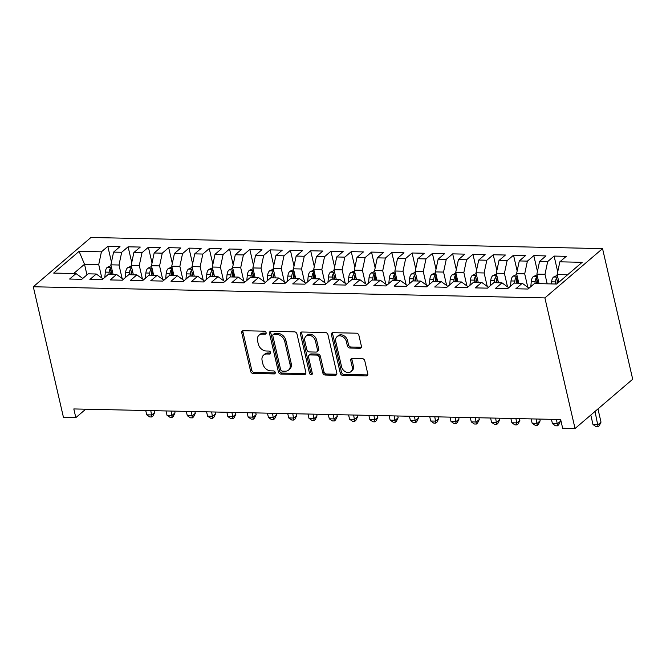 <?xml version="1.0" encoding="UTF-8"?>
<svg xmlns="http://www.w3.org/2000/svg" width="666" height="666" viewBox="0 0 666 666"><rect width="100%" height="100%" fill="white"/><g stroke="black" fill="none" stroke-linecap="round" stroke-linejoin="round"><path stroke-width="1" d="M266.125 332.709A1.648 1.257 -130.5 0 0 264.385 331.185L243.223 330.727A2.356 1.798 -130.5 0 0 242.191 331.069A2.356 1.798 -130.5 0 0 241.733 332.817L250.607 371.278A2.356 1.798 -130.5 0 0 253.097 373.46L274.25 373.917A1.648 1.257 -130.5 0 0 273.56 370.929L270.821 370.87A7.534 5.753 -130.5 0 1 262.87 363.894L262.129 360.689A7.534 5.753 -130.5 0 1 263.603 355.095A7.534 5.753 -130.5 0 1 266.924 353.987L269.663 354.046A1.648 1.257 -130.5 0 0 268.972 351.057L266.233 350.999A7.534 5.753 -130.5 0 1 258.283 344.022L257.542 340.817A7.534 5.753 -130.5 0 1 259.016 335.223A7.534 5.753 -130.5 0 1 262.337 334.116L265.076 334.174A1.648 1.257 -130.5 0 0 266.125 332.709M359.898 348.251A2.356 1.798 -130.5 0 0 360.939 347.902A2.356 1.798 -130.5 0 0 361.397 346.162L358.907 335.373A2.356 1.798 -130.5 0 0 356.418 333.191L332.925 332.675A2.356 1.798 -130.5 0 0 331.893 333.025A2.356 1.798 -130.5 0 0 331.427 334.773L340.309 373.235A2.356 1.798 -130.5 0 0 342.79 375.408L366.283 375.924A2.356 1.798 -130.5 0 0 367.324 375.574A2.356 1.798 -130.5 0 0 367.782 373.826L364.777 360.797A2.356 1.798 -130.5 0 0 362.287 358.616L352.239 358.4A2.356 1.798 -130.5 0 0 351.198 358.741A2.356 1.798 -130.5 0 0 350.741 360.489L352.231 366.949A6.294 4.812 -130.5 0 1 350.999 371.628A6.294 4.812 -130.5 0 1 345.579 371.836A6.294 4.812 -130.5 0 1 341.575 366.725L335.731 341.4A6.294 4.812 -130.5 0 1 336.971 336.73A6.294 4.812 -130.5 0 1 342.382 336.521A6.294 4.812 -130.5 0 1 346.387 341.633L347.361 345.854A2.356 1.798 -130.5 0 0 349.841 348.035L359.898 348.251L361.072 347.244A2.356 1.798 -130.5 0 0 361.372 347.227M575.041 428.521L544.888 297.91L602.547 248.626L632.7 379.237L575.041 428.521L562.662 428.246L560.655 419.538L73.818 408.941L75.824 417.649L85.714 409.199M75.824 417.649L63.453 417.374L33.3 286.763L544.888 297.91M296.986 334.024A2.356 1.798 -130.5 0 0 294.497 331.843L271.004 331.327A2.356 1.798 -130.5 0 0 269.963 331.676A2.356 1.798 -130.5 0 0 269.505 333.425L278.388 371.886A2.356 1.798 -130.5 0 0 280.869 374.059L304.362 374.575A2.356 1.798 -130.5 0 0 305.403 374.225A2.356 1.798 -130.5 0 0 305.861 372.477L296.986 334.024M301.964 332.001L325.458 332.517A2.356 1.798 -130.5 0 1 327.947 334.698L336.821 373.151A2.356 1.798 -130.5 0 1 336.363 374.9A2.356 1.798 -130.5 0 1 335.323 375.249L325.266 375.033A2.356 1.798 -130.5 0 1 322.785 372.852L319.18 357.251A2.356 1.798 -130.5 0 0 316.7 355.07L310.031 354.928A2.356 1.798 -130.5 0 0 308.991 355.269A2.356 1.798 -130.5 0 0 308.533 357.018L312.279 373.26A1.648 1.257 -130.5 0 1 309.49 373.201L300.466 334.099A2.356 1.798 -130.5 0 1 300.932 332.351A2.356 1.798 -130.5 0 1 301.964 332.001M602.547 248.626L90.959 237.479L33.3 286.763M111.463 262.113L107.825 246.362L101.415 251.84L79.096 251.357L53.68 273.077L75.999 273.568L69.58 279.046L81.752 279.312L88.17 273.834L96.279 274.009L89.868 279.487L102.04 279.753L108.45 274.275L116.567 274.45L110.148 279.928L122.319 280.195L128.738 274.717L136.846 274.892L130.436 280.369L142.607 280.636L149.018 275.158L157.134 275.333L150.724 280.811L162.895 281.077L169.306 275.599L177.422 275.774L171.004 281.26L183.175 281.518L189.594 276.04L197.702 276.215L191.292 281.701L203.463 281.959L209.873 276.482L217.99 276.656L211.572 282.143L223.743 282.409L230.161 276.923L238.278 277.098L231.86 282.584L244.031 282.85L250.441 277.364L258.558 277.539L252.148 283.025L264.319 283.291L270.729 277.805L278.846 277.98L272.427 283.466L284.598 283.733L291.017 278.246L299.126 278.421L292.715 283.907L304.886 284.174L311.297 278.688L319.414 278.871L313.003 284.349L325.175 284.615L331.585 279.129L339.702 279.312L333.283 284.79L345.454 285.056L351.873 279.57L359.981 279.753L353.571 285.231L365.742 285.498L372.152 280.02L380.269 280.195L373.851 285.672L386.022 285.939L392.44 280.461L400.549 280.636L394.139 286.114L406.31 286.38L412.72 280.902L420.837 281.077L414.427 286.555L426.598 286.821L433.008 281.343L441.125 281.518L434.707 286.996L446.878 287.262L453.296 281.785L461.405 281.959L454.995 287.437L467.166 287.704L473.576 282.226L481.693 282.401L475.283 287.887L487.454 288.145L493.864 282.667L501.981 282.842L495.562 288.328L507.733 288.586L514.152 283.108L522.261 283.283L515.85 288.769L528.021 289.036L534.432 283.55L556.743 284.032L582.167 262.312L559.848 261.821L557.151 274.559L558.916 282.184M107.825 246.362L119.997 246.628L113.586 252.106L121.695 252.281L118.998 265.01L122.069 278.288M131.751 262.554L128.113 246.803L121.695 252.281M128.113 246.803L140.285 247.069L133.866 252.547L141.983 252.722L139.286 265.451L142.349 278.729M152.031 262.995L148.393 247.244L141.983 252.722M148.393 247.244L160.564 247.511L154.154 252.988L162.271 253.163L159.574 265.9L162.637 279.171M172.319 263.436L168.681 247.685L162.271 253.163M168.681 247.685L180.852 247.952L174.442 253.43L182.551 253.604L179.853 266.342L182.917 279.612M192.607 263.878L188.969 248.127L182.551 253.604M188.969 248.127L201.14 248.393L194.722 253.871L202.839 254.046L200.141 266.783L203.205 280.053M212.887 264.319L209.249 248.568L202.839 254.046M209.249 248.568L221.42 248.834L215.01 254.312L223.127 254.495L220.429 267.224L223.493 280.494M233.175 264.768L229.537 249.009L223.127 254.495M229.537 249.009L241.708 249.275L235.289 254.753L243.406 254.936L240.709 267.665L243.773 280.935M253.455 265.21L249.825 249.45L243.406 254.936M249.825 249.45L261.988 249.717L255.578 255.195L263.694 255.378L260.997 268.107L264.061 281.377M273.743 265.651L270.105 249.892L263.694 255.378M270.105 249.892L282.276 250.158L275.866 255.644L283.974 255.819L281.277 268.548L284.34 281.818M294.031 266.092L290.393 250.333L283.974 255.819M290.393 250.333L302.564 250.599L296.145 256.085L304.262 256.26L301.565 268.989L304.628 282.259M314.31 266.533L310.672 250.774L304.262 256.26M310.672 250.774L322.844 251.04L316.433 256.527L324.55 256.701L321.853 269.43L324.916 282.7M334.598 266.974L330.96 251.215L324.55 256.701M330.96 251.215L343.132 251.482L336.721 256.968L344.83 257.143L342.133 269.872L345.196 283.142M354.886 267.416L351.248 251.656L344.83 257.143M351.248 251.656L363.42 251.923L357.001 257.409L365.118 257.584L362.421 270.313L365.484 283.583M375.166 267.857L371.528 252.106L365.118 257.584M371.528 252.106L383.699 252.364L377.289 257.85L385.398 258.025L382.709 270.754L385.772 284.032M395.454 268.298L391.816 252.547L385.398 258.025M391.816 252.547L403.987 252.805L397.569 258.291L405.686 258.466L402.988 271.195L406.052 284.474M415.734 268.739L412.096 252.988L405.686 258.466M412.096 252.988L424.267 253.255L417.857 258.733L425.974 258.908L423.276 271.636L426.34 284.915M436.022 269.181L432.384 253.43L425.974 258.908M432.384 253.43L444.555 253.696L438.145 259.174L446.253 259.349L443.556 272.078L446.62 285.356M456.31 269.622L452.672 253.871L446.253 259.349M452.672 253.871L464.843 254.137L458.424 259.615L466.541 259.79L463.844 272.527L466.908 285.797M476.59 270.063L472.952 254.312L466.541 259.79M472.952 254.312L485.123 254.579L478.712 260.056L486.829 260.231L484.132 272.968L487.196 286.238M496.878 270.504L493.24 254.753L486.829 260.231M493.24 254.753L505.411 255.02L499 260.498L507.109 260.672L504.412 273.41L507.475 286.68M517.166 270.954L513.528 255.195L507.109 260.672M513.528 255.195L525.699 255.461L519.28 260.939L527.397 261.122L524.7 273.851L527.763 287.121M537.445 271.395L533.807 255.636L527.397 261.122M533.807 255.636L545.978 255.902L539.568 261.38L547.677 261.563L544.988 274.292L547.186 283.824M557.733 271.836L554.095 256.077L547.677 261.563M554.095 256.077L566.267 256.343L559.848 261.821M529.029 288.17L522.261 283.283M567.574 274.783L557.151 274.559M508.741 287.729L501.981 282.842M544.988 274.292L536.871 274.117L539.069 283.649M539.568 261.38L536.871 274.117M488.453 287.287L481.693 282.401M524.7 273.851L516.583 273.668L518.789 283.208M519.28 260.939L516.583 273.668M468.173 286.846L461.405 281.959M504.412 273.41L496.303 273.226L498.501 282.767M499 260.498L496.303 273.226M447.885 286.405L441.125 281.518M484.132 272.968L476.015 272.785L478.213 282.326M478.712 260.056L476.015 272.785M427.605 285.964L420.837 281.077M463.844 272.527L455.727 272.344L457.933 281.885M458.424 259.615L455.727 272.344M407.317 285.523L400.549 280.636M443.556 272.078L435.447 271.903L437.645 281.443M438.145 259.174L435.447 271.903M387.029 285.081L380.269 280.195M423.276 271.636L415.159 271.462L417.366 281.002M417.857 258.733L415.159 271.462M366.75 284.64L359.981 279.753M402.988 271.195L394.88 271.02L397.078 280.561M397.569 258.291L394.88 271.02M346.462 284.199L339.702 279.312M382.709 270.754L374.592 270.579L376.79 280.12M377.289 257.85L374.592 270.579M326.173 283.758L319.414 278.871M362.421 270.313L354.304 270.138L356.51 279.678M357.001 257.409L354.304 270.138M305.894 283.308L299.126 278.421M342.133 269.872L334.024 269.697L336.222 279.237M336.721 256.968L334.024 269.697M285.606 282.867L278.846 277.98M321.853 269.43L313.736 269.255L315.942 278.788M316.433 256.527L313.736 269.255M265.326 282.426L258.558 277.539M301.565 268.989L293.448 268.814L295.654 278.346M296.145 256.085L293.448 268.814M245.038 281.984L238.278 277.098M281.277 268.548L273.168 268.373L275.366 277.905M275.866 255.644L273.168 268.373M224.75 281.543L217.99 276.656M260.997 268.107L252.88 267.932L255.086 277.464M255.578 255.195L252.88 267.932M204.47 281.102L197.702 276.215M240.709 267.665L232.6 267.491L234.798 277.023M235.289 254.753L232.6 267.491M184.182 280.661L177.422 275.774M220.429 267.224L212.312 267.041L214.51 276.581M215.01 254.312L212.312 267.041M163.903 280.22L157.134 275.333M200.141 266.783L192.024 266.6L194.231 276.14M194.722 253.871L192.024 266.6M143.615 279.778L136.846 274.892M179.853 266.342L171.745 266.159L173.943 275.699M174.442 253.43L171.745 266.159M123.327 279.337L116.567 274.45M159.574 265.9L151.457 265.717L153.663 275.258M154.154 252.988L151.457 265.717M103.047 278.896L96.279 274.009M139.286 265.451L131.169 265.276L133.375 274.817M133.866 252.547L131.169 265.276M82.759 278.455L75.999 273.568M118.998 265.01L110.889 264.835L113.087 274.375M113.586 252.106L110.889 264.835M86.963 274.858L84.515 264.26L73.693 273.518M101.415 251.84L98.718 264.569L101.781 277.847M98.718 264.569L84.515 264.26L79.096 251.357M266.159 333.166L263.511 333.108A7.534 5.753 -130.5 0 0 260.198 334.224L259.016 335.223M263.603 355.095L264.785 354.096A7.534 5.753 -130.5 0 1 268.098 352.98L270.746 353.038M242.932 330.744A2.356 1.798 -130.5 0 0 242.907 331.81L251.781 370.271A2.356 1.798 -130.5 0 0 254.27 372.452L275.333 372.91M270.704 331.343A2.356 1.798 -130.5 0 0 270.679 332.417L279.562 370.879A2.356 1.798 -130.5 0 0 282.043 373.06L305.544 373.568A2.356 1.798 -130.5 0 0 305.836 373.551M273.884 334.365A1.648 1.257 -130.5 0 0 272.835 335.83L280.627 369.597A1.648 1.257 -130.5 0 0 282.367 371.12L285.256 371.178A7.534 5.753 -130.5 0 0 288.569 370.071A7.534 5.753 -130.5 0 0 290.051 364.485L284.723 341.408A7.534 5.753 -130.5 0 0 276.773 334.432L273.884 334.365L275.058 333.358A1.648 1.257 -130.5 0 0 274.334 333.608L273.16 334.607M288.569 370.071L289.752 369.064A7.534 5.753 -130.5 0 0 291.225 363.478L290.051 364.485M275.058 333.358L277.947 333.425A7.534 5.753 -130.5 0 1 285.897 340.401L291.225 363.478M308.991 355.269L310.173 354.27A2.356 1.798 -130.5 0 1 311.205 353.921L317.873 354.062A2.356 1.798 -130.5 0 1 320.363 356.243L323.959 371.844A2.356 1.798 -130.5 0 0 326.448 374.026L336.505 374.242A2.356 1.798 -130.5 0 0 336.805 374.225M301.665 332.018A2.356 1.798 -130.5 0 0 301.64 333.092L310.672 372.194A1.648 1.257 -130.5 0 0 312.321 373.709M315.451 341.067A6.294 4.812 -130.5 0 0 311.447 335.947A6.294 4.812 -130.5 0 0 306.027 336.163A6.294 4.812 -130.5 0 0 304.795 340.834L306.851 349.758A2.356 1.798 -130.5 0 0 309.34 351.931L316.009 352.081A2.356 1.798 -130.5 0 0 317.049 351.731A2.356 1.798 -130.5 0 0 317.507 349.983L315.451 341.067L316.625 340.06A6.294 4.812 -130.5 0 0 312.62 334.948A6.294 4.812 -130.5 0 0 307.209 335.156L306.027 336.163M317.049 351.731L318.223 350.724A2.356 1.798 -130.5 0 0 318.681 348.984L317.507 349.983M316.625 340.06L318.681 348.984M336.971 336.73L338.145 335.722A6.294 4.812 -130.5 0 1 343.556 335.514A6.294 4.812 -130.5 0 1 347.56 340.626L348.534 344.846A2.356 1.798 -130.5 0 0 351.024 347.028L361.072 347.244M350.999 371.628L352.172 370.621A6.294 4.812 -130.5 0 0 353.405 365.95L352.231 366.949M351.939 358.416A2.356 1.798 -130.5 0 0 351.914 359.482L353.405 365.95M332.625 332.692A2.356 1.798 -130.5 0 0 332.609 333.766L341.483 372.227A2.356 1.798 -130.5 0 0 343.972 374.409L367.465 374.916A2.356 1.798 -130.5 0 0 367.765 374.9M111.072 265.617L107.268 267.324A6.352 3.388 91.2 0 0 105.32 272.111L104.82 277.381M145.729 410.506L146.728 414.826L151.798 414.935L154.745 412.421L154.346 410.689M111.538 267.674L110.298 268.431A6.352 3.388 91.2 0 0 109.174 272.194L108.974 274.284M110.656 274.317L110.814 272.652A3.238 1.723 -88.8 0 1 111.022 271.57L110.298 268.431M111.405 274.334L111.605 272.244A6.352 3.388 -88.8 0 1 112.071 269.963M154.745 412.421L152.989 415.975L151.815 416.974L150.807 410.614M151.815 416.974L149.783 416.933L146.728 414.826M131.352 266.059L127.547 267.774A6.352 3.388 91.2 0 0 125.608 272.552L125.1 277.822M166.017 410.947L167.016 415.268L172.086 415.376L175.025 412.862L174.625 411.13M131.826 268.115L130.586 268.873A6.352 3.388 91.2 0 0 129.454 272.635L129.262 274.725M130.936 274.758L131.094 273.093A3.238 1.723 -88.8 0 1 131.31 272.011L130.586 268.873M131.693 274.775L131.893 272.685A6.352 3.388 -88.8 0 1 132.359 270.404M175.025 412.862L173.277 416.416L172.103 417.416L171.087 411.055M172.103 417.416L170.071 417.374L167.016 415.268M151.64 266.5L147.835 268.215A6.352 3.388 91.2 0 0 145.887 272.993L145.388 278.263M186.305 411.388L187.296 415.709L192.374 415.817L195.313 413.303L194.913 411.571M152.114 268.556L150.866 269.322A6.352 3.388 91.2 0 0 149.742 273.077L149.542 275.166M151.224 275.208L151.382 273.535A3.238 1.723 -88.8 0 1 151.59 272.452L150.866 269.322M151.981 275.225L152.173 273.127A6.352 3.388 -88.8 0 1 152.639 270.846M195.313 413.303L193.565 416.858L192.382 417.865L191.375 411.496M192.382 417.865L190.359 417.815L187.296 415.709M171.92 266.949L168.123 268.656A6.352 3.388 91.2 0 0 166.175 273.435L165.676 278.704M206.585 411.829L207.584 416.15L212.654 416.258L215.601 413.744L215.201 412.021M172.394 268.997L171.154 269.763A6.352 3.388 91.2 0 0 170.03 273.518L169.83 275.607M171.503 275.649L171.661 273.976A3.238 1.723 -88.8 0 1 171.878 272.894L171.154 269.763M172.261 275.666L172.461 273.576A6.352 3.388 -88.8 0 1 172.927 271.295M215.601 413.744L213.844 417.299L212.67 418.306L211.655 411.938M212.67 418.306L210.639 418.256L207.584 416.15M192.208 267.391L188.403 269.097A6.352 3.388 91.2 0 0 186.455 273.876L185.956 279.146M226.873 412.271L227.872 416.591L232.942 416.7L235.881 414.185L235.481 412.462M192.682 269.439L191.442 270.205A6.352 3.388 91.2 0 0 190.309 273.959L190.11 276.049M191.791 276.09L191.95 274.417A3.238 1.723 -88.8 0 1 192.166 273.335L191.442 270.205M192.549 276.107L192.749 274.017A6.352 3.388 -88.8 0 1 193.215 271.736M235.881 414.185L234.132 417.74L232.958 418.748L231.943 412.379M232.958 418.748L230.927 418.698L227.872 416.591M212.496 267.832L208.691 269.539A6.352 3.388 91.2 0 0 206.743 274.317L206.244 279.587M247.153 412.712L248.152 417.033L253.222 417.141L256.169 414.627L255.769 412.903M212.97 269.88L211.721 270.646A6.352 3.388 91.2 0 0 210.598 274.4L210.398 276.49M212.079 276.532L212.238 274.858A3.238 1.723 -88.8 0 1 212.446 273.776L211.721 270.646M212.829 276.548L213.028 274.459A6.352 3.388 -88.8 0 1 213.495 272.178M256.169 414.627L254.42 418.181L253.238 419.189L252.231 412.82M253.238 419.189L251.215 419.139L248.152 417.033M232.775 268.273L228.979 269.98A6.352 3.388 91.2 0 0 227.031 274.758L226.532 280.028M267.441 413.153L268.44 417.474L273.51 417.582L276.448 415.068L276.057 413.345M233.25 270.321L232.009 271.087A6.352 3.388 91.2 0 0 230.886 274.842L230.686 276.931M232.359 276.973L232.517 275.299A3.238 1.723 -88.8 0 1 232.734 274.217L232.009 271.087M233.117 276.989L233.316 274.9A6.352 3.388 -88.8 0 1 233.783 272.619M276.448 415.068L274.7 418.623L273.526 419.63L272.511 413.261M273.526 419.63L271.495 419.58L268.44 417.474M253.063 268.714L249.259 270.421A6.352 3.388 91.2 0 0 247.311 275.2L246.811 280.469M287.729 413.594L288.728 417.915L293.798 418.032L296.736 415.509L296.337 413.786M253.538 270.762L252.297 271.528A6.352 3.388 91.2 0 0 251.165 275.283L250.965 277.381M252.647 277.414L252.805 275.749A3.238 1.723 -88.8 0 1 253.013 274.658L252.297 271.528M253.405 277.431L253.604 275.341A6.352 3.388 -88.8 0 1 254.062 273.06M296.736 415.509L294.988 419.064L293.806 420.071L292.799 413.711M293.806 420.071L291.783 420.03L288.728 417.915M273.351 269.156L269.547 270.862A6.352 3.388 91.2 0 0 267.599 275.641L267.099 280.91M308.008 414.036L309.007 418.356L314.077 418.473L317.024 415.959L316.625 414.227M273.818 271.204L272.577 271.969A6.352 3.388 91.2 0 0 271.453 275.724L271.253 277.822M272.927 277.855L273.093 276.19A3.238 1.723 -88.8 0 1 273.301 275.1L272.577 271.969M273.684 277.872L273.884 275.782A6.352 3.388 -88.8 0 1 274.35 273.501M317.024 415.959L315.268 419.505L314.094 420.512L313.078 414.152M314.094 420.512L312.063 420.471L309.007 418.356M293.631 269.597L289.827 271.303A6.352 3.388 91.2 0 0 287.879 276.082L287.379 281.352M328.296 414.477L329.295 418.797L334.365 418.914L337.304 416.4L336.904 414.668M294.106 271.645L292.865 272.411A6.352 3.388 91.2 0 0 291.733 276.174L291.541 278.263M293.215 278.296L293.373 276.631A3.238 1.723 -88.8 0 1 293.589 275.541L292.865 272.411M293.972 278.313L294.172 276.224A6.352 3.388 -88.8 0 1 294.638 273.942M337.304 416.4L335.556 419.946L334.382 420.954L333.366 414.593M334.382 420.954L332.351 420.912L329.295 418.797M313.919 270.038L310.115 271.745A6.352 3.388 91.2 0 0 308.167 276.532L307.667 281.793M348.584 414.918L349.575 419.239L354.653 419.355L357.592 416.841L357.192 415.109M314.394 272.086L313.145 272.852A6.352 3.388 91.2 0 0 312.021 276.615L311.821 278.704M313.503 278.738L313.661 277.073A3.238 1.723 -88.8 0 1 313.869 275.982L313.145 272.852M314.26 278.754L314.452 276.665A6.352 3.388 -88.8 0 1 314.918 274.384M357.592 416.841L355.844 420.388L354.662 421.395L353.654 415.035M354.662 421.395L352.639 421.353L349.575 419.239M334.199 270.479L330.403 272.186A6.352 3.388 91.2 0 0 328.455 276.973L327.955 282.234M368.864 415.368L369.863 419.688L374.933 419.796L377.88 417.282L377.48 415.551M334.673 272.527L333.433 273.293A6.352 3.388 91.2 0 0 332.309 277.056L332.109 279.146M333.783 279.179L333.941 277.514A3.238 1.723 -88.8 0 1 334.157 276.423L333.433 273.293M334.54 279.196L334.74 277.106A6.352 3.388 -88.8 0 1 335.206 274.825M377.88 417.282L376.124 420.829L374.95 421.836L373.934 415.476M374.95 421.836L372.918 421.794L369.863 419.688M354.487 270.92L350.682 272.627A6.352 3.388 91.2 0 0 348.734 277.414L348.235 282.675M389.152 415.809L390.151 420.129L395.221 420.238L398.16 417.724L397.76 415.992M354.961 272.968L353.721 273.734A6.352 3.388 91.2 0 0 352.589 277.497L352.389 279.587M354.071 279.62L354.229 277.955A3.238 1.723 -88.8 0 1 354.445 276.865L353.721 273.734M354.828 279.637L355.028 277.547A6.352 3.388 -88.8 0 1 355.494 275.266M398.16 417.724L396.412 421.27L395.238 422.277L394.222 415.917M395.238 422.277L393.206 422.236L390.151 420.129M374.775 271.362L370.97 273.068A6.352 3.388 91.2 0 0 369.022 277.855L368.523 283.117M409.432 416.25L410.431 420.571L415.501 420.679L418.448 418.165L418.048 416.433M375.241 273.41L374.001 274.176A6.352 3.388 91.2 0 0 372.877 277.938L372.677 280.028M374.359 280.061L374.517 278.396A3.238 1.723 -88.8 0 1 374.725 277.314L374.001 274.176M375.108 280.078L375.308 277.988A6.352 3.388 -88.8 0 1 375.774 275.707M418.448 418.165L416.7 421.711L415.517 422.719L414.51 416.358M415.517 422.719L413.494 422.677L410.431 420.571M395.055 271.803L391.258 273.51A6.352 3.388 91.2 0 0 389.31 278.296L388.802 283.566M429.72 416.691L430.719 421.012L435.789 421.12L438.728 418.606L438.328 416.874M395.529 273.859L394.289 274.617A6.352 3.388 91.2 0 0 393.165 278.38L392.965 280.469M394.638 280.503L394.796 278.838A3.238 1.723 -88.8 0 1 395.013 277.755L394.289 274.617M395.396 280.519L395.596 278.43A6.352 3.388 -88.8 0 1 396.062 276.149M438.728 418.606L436.979 422.152L435.805 423.16L434.79 416.799M435.805 423.16L433.774 423.118L430.719 421.012M415.343 272.244L411.538 273.959A6.352 3.388 91.2 0 0 409.59 278.738L409.09 284.007M450.008 417.132L451.007 421.453L456.077 421.561L459.016 419.047L458.616 417.316M415.817 274.3L414.577 275.058A6.352 3.388 91.2 0 0 413.444 278.821L413.245 280.91M414.926 280.944L415.085 279.279A3.238 1.723 -88.8 0 1 415.293 278.197L414.577 275.058M415.684 280.96L415.884 278.871A6.352 3.388 -88.8 0 1 416.342 276.59M459.016 419.047L457.267 422.602L456.085 423.601L455.078 417.241M456.085 423.601L454.062 423.559L451.007 421.453M435.622 272.685L431.826 274.4A6.352 3.388 91.2 0 0 429.878 279.179L429.379 284.449M470.288 417.574L471.287 421.894L476.357 422.003L479.304 419.488L478.904 417.757M436.097 274.742L434.856 275.499A6.352 3.388 91.2 0 0 433.733 279.262L433.533 281.352M435.206 281.393L435.364 279.72A3.238 1.723 -88.8 0 1 435.581 278.638L434.856 275.499M435.964 281.402L436.163 279.312A6.352 3.388 -88.8 0 1 436.63 277.031M479.304 419.488L477.547 423.043L476.373 424.042L475.358 417.682M476.373 424.042L474.342 424.001L471.287 421.894M455.91 273.127L452.106 274.842A6.352 3.388 91.2 0 0 450.158 279.62L449.658 284.89M490.576 418.015L491.575 422.336L496.645 422.444L499.583 419.93L499.184 418.198M456.385 275.183L455.144 275.949A6.352 3.388 91.2 0 0 454.012 279.703L453.821 281.793M455.494 281.835L455.652 280.161A3.238 1.723 -88.8 0 1 455.869 279.079L455.144 275.949M456.252 281.851L456.451 279.753A6.352 3.388 -88.8 0 1 456.918 277.481M499.583 419.93L497.835 423.484L496.661 424.492L495.646 418.123M496.661 424.492L494.63 424.442L491.575 422.336M476.198 273.576L472.394 275.283A6.352 3.388 91.2 0 0 470.446 280.061L469.946 285.331M510.864 418.456L511.854 422.777L516.933 422.885L519.871 420.371L519.472 418.648M476.673 275.624L475.424 276.39A6.352 3.388 91.2 0 0 474.3 280.145L474.1 282.234M475.782 282.276L475.94 280.602A3.238 1.723 -88.8 0 1 476.148 279.52L475.424 276.39M476.54 282.292L476.731 280.203A6.352 3.388 -88.8 0 1 477.197 277.922M519.871 420.371L518.123 423.926L516.941 424.933L515.934 418.564M516.941 424.933L514.918 424.883L511.854 422.777M496.478 274.017L492.682 275.724A6.352 3.388 91.2 0 0 490.734 280.503L490.234 285.772M531.143 418.897L532.142 423.218L537.212 423.326L540.159 420.812L539.76 419.089M496.953 276.065L495.712 276.831A6.352 3.388 91.2 0 0 494.588 280.586L494.388 282.675M496.062 282.717L496.22 281.044A3.238 1.723 -88.8 0 1 496.436 279.961L495.712 276.831M496.819 282.734L497.019 280.644A6.352 3.388 -88.8 0 1 497.485 278.363M540.159 420.812L538.403 424.367L537.229 425.374L536.213 419.006M537.229 425.374L535.198 425.324L532.142 423.218M516.766 274.459L512.962 276.165A6.352 3.388 91.2 0 0 511.013 280.944L510.514 286.214M551.431 419.339L552.43 423.659L557.5 423.767L560.439 421.253L560.039 419.53M517.241 276.507L516 277.272A6.352 3.388 91.2 0 0 514.868 281.027L514.668 283.117M516.35 283.158L516.508 281.485A3.238 1.723 -88.8 0 1 516.716 280.403L516 277.272M517.107 283.175L517.307 281.085A6.352 3.388 -88.8 0 1 517.765 278.804M560.439 421.253L558.691 424.808L557.517 425.815L556.501 419.447M557.517 425.815L555.486 425.765L552.43 423.659M537.054 274.9L533.25 276.606A6.352 3.388 91.2 0 0 531.302 281.385L530.802 286.655M537.52 276.948L536.28 277.714A6.352 3.388 91.2 0 0 535.156 281.468L534.956 283.558M536.638 283.599L536.796 281.926A3.238 1.723 -88.8 0 1 537.004 280.844L536.28 277.714M537.387 283.616L537.587 281.527A6.352 3.388 -88.8 0 1 538.053 279.245M579.054 425.083L577.688 426.257M557.334 275.341L553.529 277.048A6.352 3.388 91.2 0 0 551.59 281.826L551.39 283.916M590.8 415.043L592.998 424.542L598.068 424.658L601.007 422.136L597.96 408.924M557.808 277.389L556.568 278.155A6.352 3.388 91.2 0 0 555.444 281.909L555.244 284.007M556.934 283.874L557.076 282.376A3.238 1.723 -88.8 0 1 557.292 281.285L556.568 278.155M557.758 283.167L557.875 281.968A6.352 3.388 -88.8 0 1 558.341 279.687M601.007 422.136L599.258 425.691L598.085 426.698L595.021 411.438M598.085 426.698L596.053 426.656L592.998 424.542M263.511 333.108L262.337 334.116M270.737 353.122L269.663 354.046M268.098 352.98L266.924 353.987M275.324 372.993L274.25 373.917M254.27 372.452L253.097 373.46M251.781 370.271L250.607 371.278M242.907 331.81L241.733 332.817M266.15 333.25L265.076 334.174M305.544 373.568L304.362 374.575M282.043 373.06L280.869 374.059M279.562 370.879L278.388 371.886M270.679 332.417L269.505 333.425M285.897 340.401L284.723 341.408M277.947 333.425L276.773 334.432M336.505 374.242L335.323 375.249M326.448 374.026L325.266 375.033M323.959 371.844L322.785 372.852M320.363 356.243L319.18 357.251M317.873 354.062L316.7 355.07M311.205 353.921L310.031 354.928M310.672 372.194L309.49 373.201M301.64 333.092L300.466 334.099M351.024 347.028L349.841 348.035M348.534 344.846L347.361 345.854M347.56 340.626L346.387 341.633M351.914 359.482L350.741 360.489M367.465 374.916L366.283 375.924M343.972 374.409L342.79 375.408M341.483 372.227L340.309 373.235M332.609 333.766L331.427 334.773M111.472 267.366L107.376 267.274M109.174 272.194L105.32 272.111M112.604 272.269L111.605 272.244M131.76 267.807L127.664 267.724M129.454 272.635L125.608 272.552M132.892 272.71L131.893 272.685M152.039 268.248L147.944 268.165M149.742 273.077L145.887 272.993M153.172 273.152L152.173 273.127M172.328 268.689L168.232 268.606M170.03 273.518L166.175 273.435M173.46 273.593L172.461 273.576M192.607 269.131L188.511 269.047M190.309 273.959L186.455 273.876M193.739 274.034L192.749 274.017M212.895 269.58L208.799 269.489M210.598 274.4L206.743 274.317M214.027 274.475L213.028 274.459M233.183 270.021L229.087 269.93M230.886 274.842L227.031 274.758M234.315 274.916L233.316 274.9M253.463 270.463L249.367 270.371M251.165 275.283L247.311 275.2M254.595 275.358L253.604 275.341M273.751 270.904L269.655 270.812M271.453 275.724L267.599 275.641M274.883 275.799L273.884 275.782M294.039 271.345L289.943 271.253M291.733 276.174L287.879 276.082M295.171 276.248L294.172 276.224M314.319 271.786L310.223 271.695M312.021 276.615L308.167 276.532M315.451 276.69L314.452 276.665M334.607 272.228L330.511 272.136M332.309 277.056L328.455 276.973M335.739 277.131L334.74 277.106M354.886 272.669L350.791 272.577M352.589 277.497L348.734 277.414M356.019 277.572L355.028 277.547M375.174 273.11L371.079 273.018M372.877 277.938L369.022 277.855M376.307 278.013L375.308 277.988M395.462 273.551L391.367 273.46M393.165 278.38L389.31 278.296M396.595 278.455L395.596 278.43M415.742 273.992L411.646 273.901M413.444 278.821L409.59 278.738M416.874 278.896L415.884 278.871M436.03 274.434L431.934 274.35M433.733 279.262L429.878 279.179M437.162 279.337L436.163 279.312M456.318 274.875L452.222 274.792M454.012 279.703L450.158 279.62M457.442 279.778L456.451 279.753M476.598 275.316L472.502 275.233M474.3 280.145L470.446 280.061M477.73 280.22L476.731 280.203M496.886 275.757L492.79 275.674M494.588 280.586L490.734 280.503M498.018 280.661L497.019 280.644M517.166 276.207L513.07 276.115M514.868 281.027L511.013 280.944M518.298 281.102L517.307 281.085M537.454 276.648L533.358 276.556M535.156 281.468L531.302 281.385M538.586 281.543L537.587 281.527M557.742 277.089L553.646 276.998M555.444 281.909L551.59 281.826M558.874 281.984L557.875 281.968"/></g></svg>
